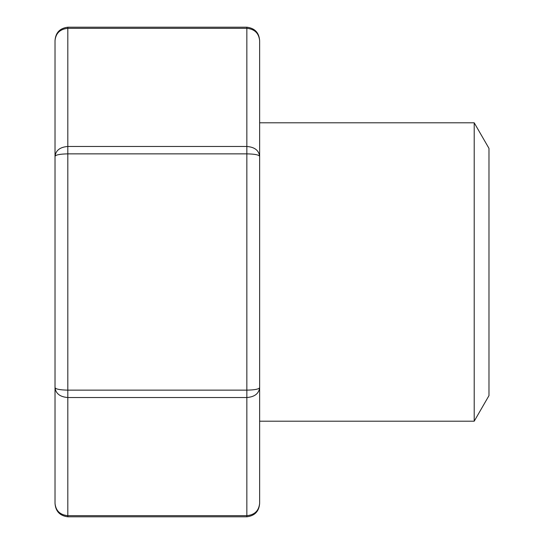 <?xml version="1.0" encoding="UTF-8"?>
<svg xmlns="http://www.w3.org/2000/svg" width="544" height="544" viewBox="0 0 544 544"><rect width="100%" height="100%" fill="white"/><g stroke="black" fill="none" stroke-linecap="round" stroke-linejoin="round"><path stroke-width="0.82" d="M474.212 122.801L474.212 421.199L488.981 395.624L488.981 148.376L474.212 122.801L259.638 122.801M474.212 421.199L259.638 421.199M259.638 40.65C258.862 33.191 254.599 29.084 246.847 28.342L246.847 27.2C254.816 28.206 259.08 32.688 259.638 40.65L259.638 503.35C258.862 510.809 254.599 514.916 246.847 515.658L246.847 397.521C254.599 396.923 258.862 393.645 259.638 387.675L259.638 422.056M259.638 156.325C258.862 154.829 254.599 154.013 246.847 153.864L246.847 28.342L67.81 28.342L67.81 146.479L246.847 146.479C254.599 147.077 258.862 150.355 259.638 156.325L259.638 121.944M55.019 503.35C55.794 510.809 60.058 514.916 67.81 515.658L67.81 516.8C59.84 515.794 55.576 511.312 55.019 503.35L55.019 40.65C55.794 33.191 60.058 29.084 67.81 28.342L67.81 27.2C59.84 28.206 55.576 32.688 55.019 40.65M259.638 387.675C258.862 389.171 254.599 389.987 246.847 390.136L246.847 397.521L67.81 397.521L67.81 390.136L246.847 390.136L246.847 153.864L67.81 153.864L67.81 146.479C60.058 147.077 55.794 150.355 55.019 156.325C55.794 154.829 60.058 154.013 67.81 153.864L67.81 390.136C60.058 389.987 55.794 389.171 55.019 387.675C55.794 393.645 60.058 396.923 67.81 397.521L67.81 515.658L246.847 515.658L246.847 516.8L67.81 516.8M246.847 27.2L67.81 27.2M246.847 516.8C254.816 515.794 259.08 511.312 259.638 503.35"/></g></svg>
